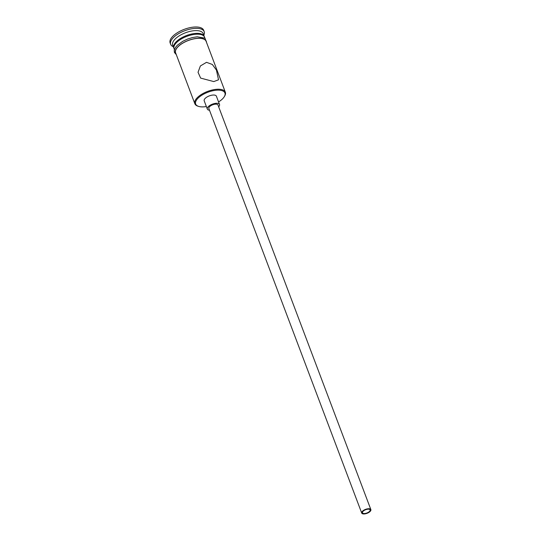 <?xml version="1.0" encoding="UTF-8"?>
<svg xmlns="http://www.w3.org/2000/svg" width="541" height="541" viewBox="0 0 541 541"><rect width="100%" height="100%" fill="white"/><g stroke="black" fill="none" stroke-linecap="round" stroke-linejoin="round"><path stroke-width="0.81" d="M218.564 101.938A15.648 6.735 159.3 0 0 224.299 96.663A15.648 6.735 159.3 0 0 216.65 90.191A15.648 6.735 159.3 0 0 198.743 97.529A15.648 6.735 159.3 0 0 198.574 106.381A15.648 6.735 159.3 0 0 203.95 106.841A15.648 6.735 159.3 0 0 206.364 106.55M198.574 106.381L197.878 106.158A16.298 7.019 -20.7 0 1 194.848 103.73A16.298 7.019 -20.7 0 1 200.812 94.831A16.298 7.019 -20.7 0 1 216.711 89.292A16.298 7.019 -20.7 0 1 225.34 92.207A16.298 7.019 -20.7 0 1 224.677 96.034L224.299 96.663M367.948 509.182A4.078 1.751 159.3 0 0 363.978 510.562A4.078 1.751 159.3 0 0 362.484 512.787A4.078 1.751 159.3 0 0 364.641 513.517A4.078 1.751 159.3 0 0 368.617 512.131A4.078 1.751 159.3 0 0 370.105 509.906A4.078 1.751 159.3 0 0 367.948 509.182M364.309 513.95A4.889 2.103 159.3 0 0 369.084 512.286A4.889 2.103 159.3 0 0 370.869 509.622A4.889 2.103 159.3 0 0 368.279 508.743A4.889 2.103 159.3 0 0 363.511 510.406A4.889 2.103 159.3 0 0 361.719 513.078A4.889 2.103 159.3 0 0 364.309 513.95M370.869 509.622L217.996 105.042A4.889 2.103 159.3 0 0 215.406 104.17A4.889 2.103 159.3 0 0 210.638 105.833A4.889 2.103 159.3 0 0 208.846 108.504L361.719 513.078M218.652 106.78A6.519 2.806 159.3 0 0 219.518 104.467A6.519 2.806 159.3 0 0 216.069 103.304A6.519 2.806 159.3 0 0 209.705 105.522A6.519 2.806 159.3 0 0 207.325 109.079A6.519 2.806 159.3 0 0 209.502 110.236M219.518 104.467L216.4 96.21A6.519 2.806 159.3 0 0 212.944 95.047A6.519 2.806 159.3 0 0 206.588 97.265A6.519 2.806 159.3 0 0 204.2 100.822L207.325 109.079M206.513 62.323L200.38 65.961L198.04 72.291L200.637 78.1L213.796 81.583L218.517 79.797L216.434 70.08L212.315 64.46L206.513 62.323M173.918 48.257A16.298 7.019 -20.7 0 1 173.735 47.858A16.298 7.019 -20.7 0 1 179.7 38.966A16.298 7.019 -20.7 0 1 195.599 33.42A16.298 7.019 -20.7 0 1 204.227 36.335A16.298 7.019 -20.7 0 1 204.356 36.761M173.735 47.858L172.694 45.106A16.298 7.019 -20.7 0 1 178.658 36.213A16.298 7.019 -20.7 0 1 194.557 30.668A16.298 7.019 -20.7 0 1 203.186 33.583L204.227 36.335M173.309 46.736A17.927 7.716 -20.7 0 1 170.652 44.308A17.927 7.716 -20.7 0 1 177.211 34.523A17.927 7.716 -20.7 0 1 194.699 28.423A17.927 7.716 -20.7 0 1 204.194 31.628A17.927 7.716 -20.7 0 1 203.801 35.212M194.848 103.73L175.609 52.808A16.298 7.019 -20.7 0 1 181.566 43.916A16.298 7.019 -20.7 0 1 197.472 38.377A16.298 7.019 -20.7 0 1 206.101 41.292L225.34 92.207M174.398 49.603L174.046 48.683A16.298 7.019 -20.7 0 1 180.011 39.791A16.298 7.019 -20.7 0 1 195.91 34.245A16.298 7.019 -20.7 0 1 204.539 37.16L204.89 38.086M170.652 44.308L170.131 42.928A17.927 7.716 -20.7 0 1 176.691 33.143A17.927 7.716 -20.7 0 1 194.178 27.05A17.927 7.716 -20.7 0 1 203.673 30.255L204.194 31.628M206.452 42.218A16.46 7.087 159.3 0 0 197.533 38.289A16.46 7.087 159.3 0 0 180.62 44.47A16.46 7.087 159.3 0 0 175.96 53.742M206.79 43.118L204.965 38.134L197.215 36.788L192.434 37.545L187.7 39.006L182.75 41.312L177.299 45.268L175.331 47.628L174.229 50.354L174.432 52.47L176.298 54.641"/></g></svg>
